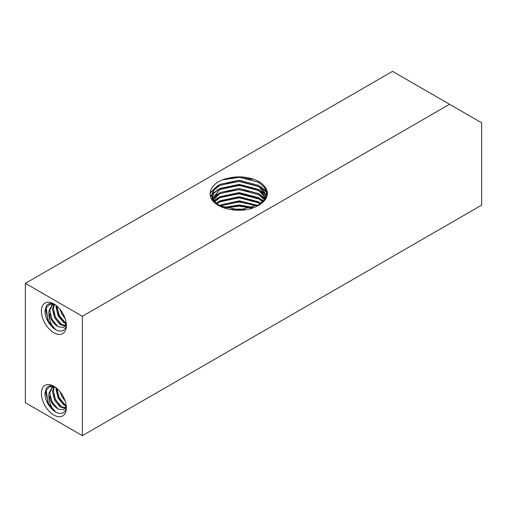 <?xml version="1.0" encoding="UTF-8"?>
<svg xmlns="http://www.w3.org/2000/svg" width="507" height="507" viewBox="0 0 507 507"><rect width="100%" height="100%" fill="white"/><g stroke="black" fill="none" stroke-linecap="round" stroke-linejoin="round"><path stroke-width="0.76" d="M55.238 387.126L49.749 386.607L46.232 390.117L48.089 403.997A15.121 8.733 -120 0 0 55.65 411.976L48.533 403.737L45.845 392.938L46.41 389.718M66.309 406.772L65.428 410.277C63.863 413.186 61.303 414.073 57.735 412.945L55.65 411.976C50.909 407.425 48.659 401.728 48.9 394.89C49.92 400.885 52.817 405.473 57.583 408.636L58.78 409.231L63.679 409.688L66.221 405.765M55.238 304.802L49.749 304.276L46.232 307.793L48.089 321.666A15.121 8.733 -120 0 0 55.65 329.651L48.533 321.413L45.845 310.614L46.41 307.388M66.309 324.448L65.428 327.947C63.863 330.856 61.303 331.749 57.735 330.621L55.65 329.651C50.909 325.101 48.659 319.404 48.9 312.559C49.92 318.561 52.817 323.143 57.583 326.312L58.78 326.907L63.679 327.364L66.221 323.441M53.869 332.738A17.644 10.184 60 0 1 41.39 311.127A17.644 10.184 60 0 1 53.869 303.921L53.869 303.921A17.644 10.184 60 0 1 66.347 325.532A17.644 10.184 60 0 1 53.869 332.738M53.869 415.068A17.644 10.184 60 0 1 41.39 393.457A17.644 10.184 60 0 1 53.869 386.252L53.869 386.252A17.644 10.184 60 0 1 66.347 407.862A17.644 10.184 60 0 1 53.869 415.068M65.688 323.599L58.787 315.493L56.1 306.095M63.698 321.349L59.23 315.234L57.133 309.771M60.13 323.403L55.662 317.293L53.571 311.824M56.569 325.462L52.101 319.353L50.003 313.884M65.688 405.923L58.787 397.818L56.1 388.425M63.698 403.673L59.23 397.564L57.133 392.095M60.13 405.733L55.662 399.624L53.571 394.154M56.569 407.793L52.101 401.677L50.003 396.214M252.993 207.902L239.241 205.677L223.758 207.788M252.188 208.162L239.241 206.191L224.835 207.971L239.241 205.969L251.592 207.965M257.455 205.506L239.241 201.564L219.176 205.481M252.347 204.093L239.241 202.078L224.367 203.991M260.928 203.256L239.241 197.445L217.852 202.046L215.95 203.193M252.347 199.98L239.241 197.958L224.367 199.878M263.45 200.924L260.63 198.959L239.241 193.332L217.852 197.926L213.707 200.772M263.684 201.634L260.63 199.473L239.241 193.845L224.367 195.759M265.256 198.44L259.857 194.39M217.617 193.94L212.249 198.072M212.008 198.338L211.539 198.909M252.347 191.747L239.241 189.726L224.367 191.646M214.987 196.146L212.389 198.433M212.122 198.725L211.711 199.207M259.857 190.271L239.241 185.099L217.852 189.694L211.913 194.339M211.742 194.542L210.456 196.367M252.347 187.628L239.241 185.613L224.367 187.527M214.987 192.033L211.799 194.986M211.723 195.081L210.557 196.71M217.617 185.708L210.069 192.964M267.335 193.262L260.63 187.121L239.241 181.493L224.367 183.414M214.987 187.913L210.05 193.516M252.347 179.396L239.241 177.38L222.693 179.839M265.567 199.276L260.63 195.36M266.422 195.626L260.63 190.727M262.797 192.704L260.63 191.24M266.688 191.849L260.63 186.608M217.852 205.132A30.249 17.466 0 0 0 239.241 210.247C259.02 210.253 273.824 196.912 264.667 186.703C259.362 178.768 242.213 174.668 228.708 178.103C209.632 181.62 203.922 197.09 217.852 205.132M82.388 316.273L449.563 104.284L481.65 122.808L481.65 205.132L82.388 435.646L25.35 402.716L25.35 283.343L82.388 316.273L82.388 435.646M449.563 104.284L392.532 71.354L25.35 283.343M58.78 326.907L57.659 326.267L51.904 319.467L49.781 310.569L52.36 304.916M65.536 325.538L61.22 324.207L55.472 317.407L53.349 308.51L54.458 304.492M66.151 322.902L64.788 322.148L59.034 315.348L56.936 306.133M63.819 315.373L62.114 312.28M48.9 312.559L48.894 311.083L51.904 305.151L54.382 304.466M65.302 325.925L60.333 324.721L54.579 317.921L52.455 309.023L53.907 304.504M66.164 323.758L63.895 322.661L58.14 315.861L56.024 306.969L56.195 305.518M65.143 318.669L61.708 313.808L60.054 309.39M58.78 409.231L57.659 408.591L51.904 401.791L49.781 392.893L52.36 387.247M65.536 407.862L61.22 406.532L55.472 399.731L53.349 390.84L54.458 386.822M66.151 405.232L64.788 404.478L59.034 397.678L56.936 388.463M63.819 397.703L62.114 394.604M48.9 394.89L48.894 393.413L51.904 387.481L54.382 386.79M65.302 408.249L60.333 407.051L54.579 400.251L52.455 391.353L53.907 386.828M66.164 406.088L63.895 404.992L58.14 398.191L56.024 389.294L56.195 387.842M65.143 400.999L61.708 396.132L60.054 391.715M256.688 205.905L239.241 201.849L219.937 205.905M260.135 203.846L258.703 202.901L239.241 197.736L219.778 201.875L216.743 203.846M262.62 201.786L258.703 198.788L239.241 193.617L219.778 197.755L214.144 202.236M264.42 199.733L258.703 194.669L239.241 189.504L219.778 193.642L212.61 200.518M265.662 197.673L258.703 190.556L239.241 185.385L219.778 189.523L211.774 199.302M266.422 195.613L258.703 186.437L239.241 181.272L219.778 185.41L213.815 190.302L211.723 196.127L213.669 201.754M266.745 193.554L264.489 187.489L258.703 182.324L239.241 177.152L228.708 178.103M244.754 209.505L239.241 209.055L231.528 209.505M253.101 207.445L239.241 204.936L223.353 207.445M257.664 205.392L239.241 200.823L219.024 205.392M260.832 203.332L258.703 201.875L239.241 196.703L219.778 200.842L215.748 203.649M263.127 201.273L258.703 197.755L239.241 192.59L219.778 196.729L214.087 201.273M264.774 199.213L258.703 193.642L239.241 188.471L219.778 192.609L212.332 200.138M265.896 197.16L258.703 189.523L239.241 184.358L219.778 188.496L213.815 193.395L211.723 199.213M266.549 195.1L258.703 185.41L239.241 180.238L219.778 184.377L213.815 189.276L211.723 195.1L213.815 200.924L219.778 205.817L239.241 209.961L258.703 204.79L264.667 199.378L266.758 193.04L264.667 186.703M54.794 386.822L51.746 385.878C49.445 385.618 47.658 386.359 46.391 388.102L44.958 393.457C45.003 396.867 46.042 400.384 48.089 403.997M54.794 304.498L51.746 303.554C49.445 303.294 47.658 304.035 46.391 305.778L44.958 311.127C45.003 314.543 46.042 318.054 48.089 321.666M211.723 196.127L211.723 195.1"/></g></svg>
